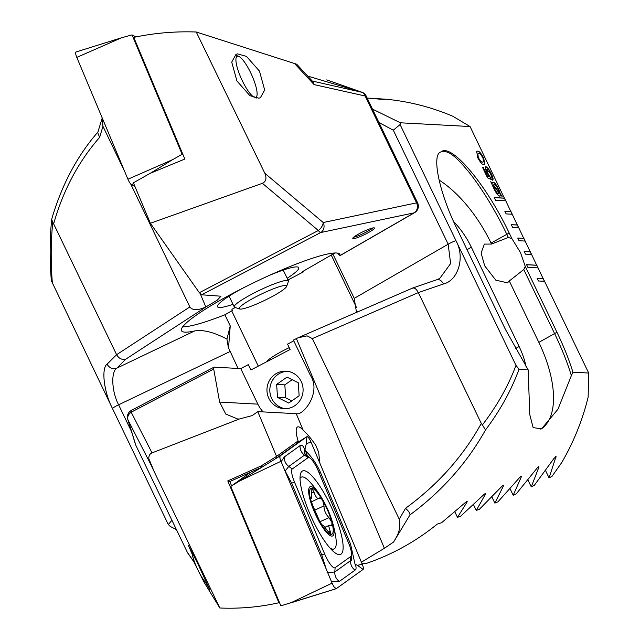 <?xml version="1.0" encoding="UTF-8"?>
<svg xmlns="http://www.w3.org/2000/svg" width="640" height="640" viewBox="0 0 640 640"><rect width="100%" height="100%" fill="white"/><g stroke="black" fill="none" stroke-linecap="round" stroke-linejoin="round"><path stroke-width="0.96" d="M310.736 500.088A25.168 6.128 65.5 0 0 320.304 522.64L322.248 525.04C322.584 524.496 324.416 526.488 327.728 531.024L331.064 534.392L328.76 526.288L329.4 525.24L331.792 525.424L331.96 522.544A25.168 6.128 65.5 0 0 322.808 500.76L321.968 499.32A25.168 6.128 65.5 0 0 311.912 488.344L311.424 488.32A25.168 6.128 65.5 0 0 309.552 491.272A25.168 6.128 65.5 0 0 310.48 499.088L312.712 505.48L320.304 522.64A25.168 6.128 65.5 0 0 331.064 534.392A25.168 6.128 65.5 0 0 332.216 523.552M321.968 499.32L319.432 498.072C317.576 499.312 315.752 497.32 313.952 492.088L311.912 488.344L311.144 488.88L311.752 497.36L311.432 498.256L310.304 497.944L310.48 499.088M191.576 551.016A22.544 5.488 65.5 0 0 207.648 584.736M330.048 548.064A39.448 9.608 65.5 0 0 334.088 548.904A39.448 9.608 65.5 0 0 336.2 544.496A39.448 9.608 65.5 0 0 335.976 538.672A105.192 105.192 0 0 0 330.728 516.896A27.048 6.592 65.5 0 0 323.304 500.64A27.048 6.592 65.5 0 0 322.488 499.224A27.048 6.592 65.5 0 0 308.672 489.768A27.048 6.592 65.5 0 0 320.224 523.48A27.048 6.592 65.5 0 0 332.784 535.856A27.048 6.592 65.5 0 0 330.728 516.896M310.768 497.76L310.304 497.944L310.768 497.76M319.704 497.864L311.304 501.92M331.96 522.544L328.968 517.64C325.576 514.04 323.928 510.12 324.024 505.888L322.808 500.76M323.304 500.64A105.192 105.192 0 0 0 310.288 482.416A39.448 9.608 65.5 0 0 301.32 477.136A39.448 9.608 65.5 0 0 300.008 478.448M309.104 512.008A45.832 11.168 65.5 0 0 340.624 554.368A45.832 11.168 65.5 0 0 334.072 513.352A45.832 11.168 65.5 0 0 302.544 470.984A45.832 11.168 65.5 0 0 309.104 512.008M350.872 556.392A15.024 3.664 65.5 0 0 351.552 554.464A15.024 3.664 65.5 0 0 348.576 543.032L318.544 471.464A15.024 3.664 65.5 0 0 310.28 458.272A15.024 3.664 65.5 0 0 308.056 457.664L292.296 468.96A15.024 3.664 65.5 0 0 294.6 482.328L324.632 553.896A15.024 3.664 65.5 0 0 335.12 567.696L350.872 556.392L350.56 560.664L351.368 559.256L351.416 560.448M363.12 569.416A6.008 1.464 65.5 0 0 362.2 564.072L311.072 442.232A6.008 1.464 65.5 0 0 306.896 436.696A6.008 1.464 65.5 0 0 306.88 436.712L280.048 455.944A6.008 1.464 65.5 0 0 279.784 456.72A6.008 1.464 65.5 0 0 280.968 461.288L332.104 583.128A6.008 1.464 65.5 0 0 335.408 588.408A6.008 1.464 65.5 0 0 336.192 588.704A6.008 1.464 65.5 0 0 336.296 588.648L363.12 569.416L357.504 565.376L362.2 564.072M250.568 472.24L230.752 486.44L280.856 605.84L336.072 588.72M230.752 486.44L239.416 481.104L280.968 461.288M281.128 461.672L284.312 456.936L300.064 445.632C301.888 444.528 303.4 445.832 304.608 449.544L304.296 452.416M307.352 455.928L304.952 449.296L304.608 449.544M304.952 449.296L306.376 443.536L306.88 436.712L297.44 442.552L306.896 436.696M305.6 450.848C311.904 457.024 316.88 464.256 320.512 472.552L350.552 544.12L355.024 564.144L357.504 565.376M355.024 564.144C356.424 567.048 356.432 569.064 355.04 570.168L339.28 581.472L331.456 581.592M310.28 458.272L306.096 454.928L304.544 455.144L288.784 466.44L285.152 470.992L291.664 483.144L321.696 554.712L326.168 568.992M327.008 572.808L334.8 571.96L335.12 567.696M183.032 154.752L182.136 154.28L132.032 34.888L121.632 37.744L76.8 57.384A6.008 1.464 -114.5 0 1 75.984 51.984L121.632 37.744M132.032 34.888L135.96 36.92M134.928 186.456L131.56 184.712A6.008 1.464 -114.5 0 1 127.928 179.224L76.8 57.384M182.136 154.28L172.76 159.584L127.928 179.224M237.528 53.872L246.456 56.392L259.456 71.096L264.672 89.96L260.376 97.736L258.864 98.208L249.936 95.68L236.928 80.976L231.72 62.112L236.016 54.336L237.528 53.872M130.688 183.96L189.864 306.928C192.584 310.512 197.904 310.528 205.824 306.976L217.064 300.328L220.976 296.208L201.656 294.8L199.36 292.704L150.376 223.272L133.4 182.808L150.12 173.36L184.832 159.04L133.776 37.376C154.36 33.024 175.184 31.232 196.256 32L296.72 64.224L312.96 81.784L314.088 84.6L294.16 63.104M353.672 237.2A12.024 1.624 154.3 0 0 363.688 233.36A12.024 1.624 154.3 0 0 372.936 227.936M353.28 238.648A12.024 1.624 154.3 0 0 365.632 234.064A12.024 1.624 154.3 0 0 374.464 228.024A12.024 1.624 154.3 0 0 373.976 227.824A12.024 1.624 154.3 0 0 361.624 232.416A12.024 1.624 154.3 0 0 352.792 238.456A12.024 1.624 154.3 0 0 353.28 238.648M268.816 275.648A45.08 6.096 -25.7 0 1 296.92 266.904A45.08 6.096 -25.7 0 1 297.984 267.08A45.08 6.096 -25.7 0 1 287.16 278.264M232.992 304.328A45.08 6.096 -25.7 0 1 219.296 307.496A45.08 6.096 -25.7 0 1 217.504 305.816A45.08 6.096 -25.7 0 1 242.4 288.36M170.36 526.424L168.304 524.528L111.992 407.536C103.824 391.496 101.192 367.984 107.128 364.136A7.512 6.944 45.1 0 0 116.832 368.136L194.672 330.936A87.912 11.888 154.3 0 1 185 332.144A87.912 11.888 154.3 0 1 181.472 330.688A87.912 11.888 154.3 0 1 246.032 286.528A87.912 11.888 154.3 0 1 336.376 252.992A87.912 11.888 154.3 0 1 339.904 254.44A87.912 11.888 154.3 0 1 340.048 255.536L337.856 253.52M340.048 255.536L414.08 212.864A7.512 3.592 60 0 0 414.608 212.664A7.512 7.512 0 0 0 417.624 202.896L366.192 96.04A7.512 7.512 0 0 0 362.552 92.464A7.512 3.136 -65.4 0 0 362.248 92.368L307.768 76.104M311.592 80.88L362.248 92.368A7.512 5.944 105.3 0 1 365.144 96L314.088 84.6M111.992 407.536L51.304 280.616C49.68 258.144 49.808 237.736 51.696 219.384L52.744 222.376C50.816 242.08 50.704 262.52 52.4 283.712M124.688 171.504L102.944 126.32L102.328 119.416M102.232 117.976L97.712 132.648L99.624 137.4C78.552 161.408 63.224 190.224 53.632 223.84L52.744 222.376M107.128 364.136L116.6 354.68L53.632 223.84M150.376 223.272L262.4 183.312C266.064 181.56 266.88 178.216 264.84 173.288L196.256 32M189.864 306.928L116.6 354.68C118.928 358.584 122.016 360.064 125.848 359.128L116.832 368.136C110.744 371.8 111.728 391.952 118.616 404.792L131.592 431.752M264.84 173.288L323.216 222.536A7.512 3.984 130.2 0 1 318.328 230.496L262.4 183.312M303.384 271.12L303.688 271.744L302.416 271.68L334.848 252.984M194.672 330.936C203.04 329.472 213.792 332.184 226.936 339.072L230.24 325.912L228.52 348.032M226.936 339.072L228.328 347.432L238.064 368.448M303.688 271.744L287.976 279.96M235.296 307.504L231.92 309.272L232.304 310.512L224.888 314.784L230.24 325.912M98.232 131.704C77.408 155.448 61.936 184.488 51.808 218.808L51.696 219.384M168.304 524.528L171.728 520.544M231.688 310.864L258.288 366.128M224.888 314.784A87.912 11.888 -25.7 0 1 182.712 326.792M248.904 92A22.544 5.488 -114.5 0 1 237.344 67.96A22.544 5.488 -114.5 0 1 238.704 56.384A22.544 5.488 -114.5 0 1 244.128 61.608A22.544 5.488 -114.5 0 1 256.832 96.08A22.544 5.488 -114.5 0 1 248.904 92M239.688 309L234.744 307.32A30.056 4.064 -25.7 0 1 234.256 306.944A30.056 4.064 -25.7 0 1 234.696 305.584A30.056 4.064 -25.7 0 1 263.064 288.608A30.056 4.064 -25.7 0 1 288.416 280.872A30.056 4.064 -25.7 0 1 288.4 281.496L286.632 286.4A26.296 3.552 -25.7 0 1 286.256 287.048A26.296 3.552 -25.7 0 1 263.064 301.144A26.296 3.552 -25.7 0 1 239.688 309A26.296 3.552 -25.7 0 1 239.64 307.48A26.296 3.552 -25.7 0 1 266.08 291.888A26.296 3.552 -25.7 0 1 286.632 286.4M289.232 347.64A26.296 3.552 154.3 0 0 266.816 361.672M276.952 373.168A18.784 18.072 -86.9 0 0 267.328 393.808A18.784 18.072 -86.9 0 0 284.016 408.696A18.784 18.072 -86.9 0 0 293.096 406.704A18.784 18.072 -86.9 0 0 302.728 386.064A18.784 18.072 -86.9 0 0 286.032 371.176A18.784 18.072 -86.9 0 0 276.952 373.168M148.824 458.744L154.512 472.312L150.688 464.28L148.824 458.744C148.696 455.816 149.768 453.864 152.032 452.888L239.304 419.016L252.168 415.616L257.824 411.624L296.24 413.688C303.072 416.152 321.544 392.608 310.544 375.64L293.384 340.08L298.024 337.776L307.152 335.864L312.344 338.6L399.264 519.216C400.6 525.944 399.432 532.296 395.752 538.248L393.64 541.992L384.392 548.288L361.408 562.168M540.848 429.208A90.168 43.08 60 0 0 538.832 342.352L509.296 280.976L523.776 269.552L525.256 266.376L520.488 252.576L511.872 238.576L509.2 233.024C485.672 183.456 451.216 143.136 441.104 151.784L440.744 152C431.144 154.888 439.712 194.416 457.696 230.248L505.48 329.536L528.136 369.784L519.016 369.288L515.984 365.384L400.088 124.56L400.384 122.792L470.064 126.536L452.936 116.32A240.44 231.328 -86.9 0 0 386.832 99.304L372.128 98.288L384.272 99.536M509.296 280.976L507.48 282.832L495.8 280.16L484.688 265.832L481.112 253.072L484.376 244.096L491.528 244.064L491.048 243.064A90.168 43.08 60 0 0 439.008 180.008M192.064 553.84L188.264 545.088L198.056 564.216L209.608 589.424L206.128 583.168M319.872 463.192L318.64 452.168L315.688 445.136C311.32 438.792 307.16 433.848 303.2 430.288A24.792 6.04 65.5 0 0 298.32 426.816A24.792 6.04 65.5 0 0 297.544 426.952A24.792 6.04 65.5 0 0 298.096 440.944L297.128 443.32L276.016 458.456L261.96 467.12L229.6 481.648L227.776 480.904L261.072 465.96L276.544 456.416L298.096 440.944M361.992 563.568L366.328 563.416A240.44 231.328 -86.9 0 0 398.544 549.608A240.44 231.328 -86.9 0 0 437.24 524.12L441.632 522.704L464.672 503.12C466.632 501.36 467.408 501.048 466.992 502.168L457.48 517.336L460.624 516.224L483.056 495.352C484.952 493.496 485.72 493.16 485.336 494.344L476.288 510.464L479.4 509.272L501.176 487.064C503.016 485.088 503.768 484.728 503.432 485.984L494.864 503.112L497.936 501.84L519.032 478.208C520.8 476.112 521.536 475.728 521.248 477.056L513.192 495.248L516.224 493.888L536.592 468.752C538.28 466.528 539.008 466.112 538.776 467.52L531.272 486.856L534.256 485.4L553.84 458.632L556.048 456.472L549.072 477.888L545.64 470.76M293.76 340.864L287.536 344.12L290.12 349.488L250.88 370.008L248.296 364.64L240.744 368.592L257.856 404.144A31.56 30.36 -86.9 0 0 263.144 411.912M279.408 602.384L278.88 602.76C259.488 607.112 239.808 608.856 219.84 608L204.064 582.208L199.384 572.872M239.304 419.016L237.64 418.992L225.752 414.04L219.632 402.088L213.712 369.048L131.192 412.2L152.032 452.888M150.688 464.28L128.144 420.264A7.512 6.056 -27.1 0 1 131.192 412.2A7.512 1.776 -117.6 0 1 131.44 410.368L213.96 367.208A7.512 1.776 62.4 0 1 214.208 367.16L240.744 368.592M213.96 367.208A7.512 1.776 62.4 0 0 213.712 369.048M357.552 311.944L356.232 310.816L356.552 312.384M356.232 310.816L354.232 298.352L332.928 254.088M456.392 241.552C465.064 257.616 458.04 280.616 443.432 283.992A7.512 4.904 -109 0 0 436.864 279.72L439.768 278.4L450.624 263.568L448.176 244.208L393.296 130.184L378.944 122.528M549.072 477.888L552.008 476.336L561.696 462.632A240.44 231.328 -86.9 0 0 588.128 397.224L588.696 373.04L572.912 372.192L571.368 375.608C567.32 362.408 561.688 348.312 554.472 333.336L523.776 269.552M572.912 372.192C569.168 359.944 563.856 346.648 556.984 332.304L525.256 266.376M531.272 486.856L528.032 480.128M383.776 99.512L367.152 98.024M588.696 373.04L543.256 278.632L537.12 278.304L538.408 280.984L544.552 281.32M544.384 281.312L536.8 265.216L526.568 264.664L527.864 267.352L538.096 267.904M537.928 267.896L530.344 251.8L524.208 251.472L525.496 254.152L531.64 254.488M531.472 254.472L523.888 238.384L517.752 238.056L519.04 240.736L525.176 241.072M525.016 241.056L517.432 224.968L511.296 224.64L512.584 227.32L518.72 227.648M518.56 227.64L510.976 211.552L504.832 211.224L506.128 213.904L512.264 214.232M512.096 214.224L504.52 198.136L494.288 197.584L495.576 200.272L505.808 200.816M505.64 200.808L470.064 126.536M511.872 238.576L508.328 237.464L506.688 234.048C495.608 211.072 483.368 190.848 469.96 173.392C457.432 158.056 448.72 149.648 441.104 151.784L440.744 152M487.2 169.28C486.472 169.424 486.752 170.848 488.024 173.544L491.424 179.56L487.544 177.816L482.584 167.496L483.288 167.536L487.36 176L489.312 176.864L487.136 173.136C485.232 169.088 484.824 166.944 485.888 166.696C487.336 167.088 489.112 169.416 491.232 173.688C492.984 177.36 493.48 179.512 492.728 180.136L490.552 173.712L486.928 169.36M485.592 166.752L485.76 166.768C487.208 167.152 488.984 169.48 491.104 173.752L491.232 173.688M500.528 194.024L502.136 196.584L500.64 194.808L499.76 196.096C498.28 195.952 496.368 193.552 494.032 188.896L490.768 181.712L492.128 183.344L493.056 182.16C494.512 182.28 496.408 184.656 498.736 189.28L500.4 194.096L501.904 195.736M500.24 196.008L499.76 196.096M492.528 182.256L492.928 182.232C494.384 182.352 496.28 184.72 498.608 189.344L498.736 189.28M477.488 151.168C478.936 150.784 481.008 153.08 483.712 158.056L484.752 164.448L483.944 164.584C482.496 164.976 480.432 162.688 477.728 157.736L476.672 151.312L477.36 151.232C478.808 150.848 480.88 153.144 483.584 158.12L483.712 158.056M394.472 540.584L395.632 538.672A7.512 2.296 -146.9 0 0 395.752 538.248M519.016 369.288C511.272 390.336 500.104 410.56 485.512 429.952C467.016 463 441.832 491.312 409.976 514.888C410.104 513.328 408.624 511.128 405.536 508.288C437.696 484.88 462.952 456.6 481.312 423.448L482.4 424.928C497.032 405.904 508.224 386.056 515.984 365.384M443.432 283.992L418.344 292.608L481.312 423.448M194.368 562.552L187.76 553.056A7.512 7.416 -32.8 0 1 187.296 552.232L193.552 561.216L197.504 569.12M199.44 572.976L204.064 582.208M154.512 472.312L219.84 608M257.824 411.624L257.312 412.032M409.976 514.888L395.632 538.672M312.344 338.6L418.344 292.608C416.208 288.72 414.16 287.288 412.184 288.328M436.864 279.72L412.632 288.048L298.024 337.776M467.168 501.552L466.992 502.168L466.696 501.56M485.504 493.68L485.336 494.344L485.032 493.704M503.576 485.28L503.432 485.984L503.104 485.304M521.368 476.312L521.248 477.056L520.904 476.336M538.872 466.728L538.776 467.52L538.408 466.752M571.368 375.608L557.944 409.256L541.544 428.832L533.12 427.624L529.792 414.64L528.136 369.784M372.496 109.12L400.384 122.792M369.656 98.184L372.128 98.288M526.04 366.552A49.592 23.696 60 0 0 519.112 346.504L471.336 247.216A49.592 23.696 60 0 0 453.696 221.632M485.512 429.952L482.4 424.928M400.088 124.56L393.296 130.184M508.328 237.464L491.528 244.064M197.552 569.224L193.552 561.216M476.288 510.464L473.56 504.8M494.864 503.112L491.976 497.112M513.192 495.248L510.136 488.904M457.48 517.336L454.904 511.992M356.384 307.28L331.256 255.056M257.848 411.816L276.552 456.392L276.016 458.456M279.28 602.072L278.88 602.76M278.896 602.728L227.776 480.904M229.808 481.552L231.608 485.832M501.768 195.8L501.912 196.32M499.624 196.16L500.64 194.808M490.832 182.008L492.128 183.344M492.464 182.296L492.928 182.232M498.608 189.344L500.4 194.096M493.488 185.664L494.576 189.096C496.224 192.336 497.536 193.92 498.504 193.84L499.352 193.224L493.488 185.664L494.704 189.024C496.36 192.272 497.664 193.856 498.64 193.776L499.352 193.224M494.216 184.488L493.32 185.072L494.088 184.552L493.32 185.072L499.208 192.68L498.104 189.232C496.488 186.048 495.192 184.464 494.216 184.488L493.448 185.008L499.336 192.608M491.104 173.752C492.856 177.432 493.352 179.584 492.6 180.2M487.072 169.352C486.344 169.488 486.616 170.912 487.896 173.616L488.024 173.544M487.896 173.616L490.328 177.28M490.2 177.344L491.216 179.472M482.616 167.576L483.288 167.536M483.16 167.6L487.36 176M487.232 176.064L489.312 176.864M483.584 158.12L484.68 164.48M476.608 151.344L477.36 151.232M477.848 153.912L478.296 157.816C480.216 161.144 481.64 162.56 482.576 162.072L483.44 161.904M478.424 157.752C480.344 161.072 481.768 162.488 482.704 162L483.504 161.872L482.992 158C481.08 154.672 479.664 153.256 478.728 153.744L477.904 153.88L478.296 157.816M504.384 198.2L494.32 197.664M536.672 265.288L526.608 264.744M543.128 278.704L537.16 278.384M517.304 225.04L511.328 224.712M510.848 211.616L504.872 211.296M523.76 238.456L517.784 238.128M530.216 251.872L524.24 251.552M262.072 467.048L261.072 465.96M287.464 371.312A18.784 18.072 -86.9 0 0 271.656 381.912A18.784 18.072 -86.9 0 0 285.456 408.712M299.136 395.76L298.28 382.776L287.032 377.112L276.64 384.424L277.504 397.4L288.752 403.064L299.136 395.76M292.16 379.696L284.824 384.864L285.688 397.84L291.8 400.92M285.688 397.84L277.504 397.4M284.824 384.864L276.64 384.424M311.496 493.208L313.952 492.088M314.72 510.136L324.024 505.888M319.832 521.808L328.968 517.64M328.44 532.008L330.376 531.12M336.192 588.704L290.544 602.944L332.104 583.128M239.416 481.104L271.408 461.296M276.136 458.368L280.048 455.944L279.904 457.952M334.376 587.272L336.296 588.648M306.376 443.536L311.072 442.232M339.28 581.472C336.144 579.048 334.656 575.88 334.8 571.96L350.56 560.664A10.52 10.192 54.4 0 0 355.04 570.168M320.32 555.048A10.52 1.288 157.2 0 0 321.696 554.712L324.632 553.896M290.288 483.48L294.6 482.328M284.312 456.936C284.16 460.856 285.648 464.024 288.784 466.44L292.296 468.96M300.064 445.632A10.52 10.192 54.4 0 0 304.544 455.144L308.056 457.664M349.152 544.456A10.52 1.288 157.2 0 0 350.552 544.12M319.136 472.888L320.512 472.552M172.76 159.584L150.288 173.288M133.656 183.432L131.56 184.712M366.192 96.04A7.512 1.016 -25.7 0 0 365.144 96L416.576 202.864A7.512 6.52 78.1 0 1 414.08 212.864L320.72 232.536A7.512 6.52 78.1 0 0 323.216 222.536L416.576 202.864A7.512 1.016 -25.7 0 1 417.32 202.776A7.512 1.016 -25.7 0 1 417.624 202.896M205.824 306.976L200.352 293.936M206.032 306.872L125.848 359.128M199.36 292.704L318.328 230.496A7.512 1.776 62.4 0 0 320.72 232.536L201.656 294.8M102.944 126.32L99.624 137.4M229.952 351.584L118.616 404.792A7.512 1.016 -25.7 0 0 112.448 408.48M296.384 338.552L384.392 548.288M296.24 413.688L303.2 430.288M354.232 298.352L448.176 244.208A7.512 1.016 154.3 0 1 455.936 240.608M556.984 332.304L538.832 342.352M555.976 457.312L555.584 456.496M399.264 519.216L405.536 508.288M131.44 410.368A7.512 7.512 0 0 0 127.736 419.232A7.512 7.44 162.9 0 0 128.144 420.264L135.872 445.368L187.296 552.232A7.512 1.016 154.3 0 0 187.304 552.248A7.512 1.016 154.3 0 0 187.312 552.264M509.2 233.024L491.048 243.064M515.384 348.648L519.112 346.504M467.056 249.688L471.336 247.216M135.464 444.344A7.512 7.512 0 0 0 135.88 445.392A7.512 1.016 154.3 0 0 135.888 445.408A7.512 1.016 154.3 0 1 135.872 445.368A7.512 7.44 162.9 0 1 135.464 444.344L127.736 419.232M257.856 404.144L219.632 402.088M324.88 527.296L329.392 525.232M331.8 549.952L334.088 548.904M300.008 477.736L301.32 477.136M310.408 498.736L311.44 498.264M351.552 554.464L351.368 559.256M306.096 454.928L304.68 453.392M339.968 255.68L414.608 212.664M170.08 526.328L176.4 529.6M326.736 79.888L362.552 92.464M238.704 56.384L235.184 54.936M256.832 96.08L256.112 98.216M234.256 306.944L229.056 296.144M288.416 280.872L283.216 270.072M135.88 445.392L187.304 552.248A7.512 7.512 0 0 0 187.76 553.056M363.168 563.24L362.008 563.6"/></g></svg>
